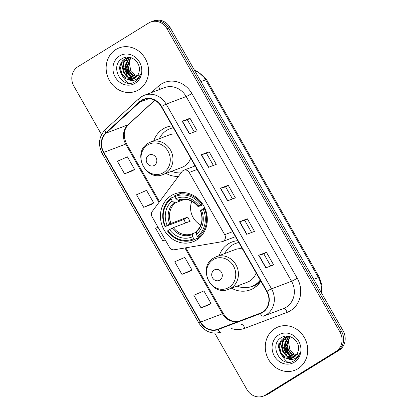 <?xml version="1.0" encoding="UTF-8"?>
<svg xmlns="http://www.w3.org/2000/svg" width="417" height="417" viewBox="0 0 417 417"><rect width="100%" height="100%" fill="white"/><g stroke="black" fill="none" stroke-linecap="round" stroke-linejoin="round"><path stroke-width="0.63" d="M183.099 170.563A4.837 4.363 -110.8 0 0 181.974 171.601L152.299 211.377A4.837 4.363 -110.8 0 0 152.096 216.83L169.505 247.349A4.837 4.363 -110.8 0 0 174.202 249.773L221.959 241.709A4.837 4.363 -110.8 0 0 222.704 241.511A4.837 4.363 -110.8 0 0 224.711 234.688L189.214 172.45A4.837 4.363 -110.8 0 0 183.777 170.23A4.837 4.363 -110.8 0 0 183.099 170.563M237.732 240.645A25.63 23.112 -110.8 0 0 232.149 241.923A25.63 23.112 -110.8 0 0 228.568 243.69A25.63 23.112 -110.8 0 0 219.201 255.621M231.539 288.178A25.63 23.112 -110.8 0 0 250.315 289.857A25.63 23.112 -110.8 0 0 253.896 288.09A25.63 23.112 -110.8 0 0 260.849 281.178M238.587 242.147A25.63 23.112 -110.8 0 0 238.201 242.595M171.215 195.63A25.63 23.112 -110.8 0 0 163.13 228.057A25.63 23.112 -110.8 0 0 192.962 241.797A25.63 23.112 -110.8 0 0 196.543 240.03A25.63 23.112 -110.8 0 0 204.632 207.603A25.63 23.112 -110.8 0 0 174.796 193.863A25.63 23.112 -110.8 0 0 171.215 195.63M172.263 125.866A25.63 23.112 -110.8 0 0 166.685 127.143A25.63 23.112 -110.8 0 0 163.104 128.91A25.63 23.112 -110.8 0 0 153.732 140.842M166.07 173.404A25.63 23.112 -110.8 0 0 178.382 176.417M173.118 127.367A25.63 23.112 -110.8 0 0 172.732 127.821M214.76 333.141L246.895 389.483A14.506 13.083 -110.8 0 0 263.205 396.15L266.333 394.967A14.506 13.083 -110.8 0 0 268.36 393.966L339.094 350.264A14.506 13.083 -110.8 0 0 343.092 330.801L170.105 27.517A14.506 13.083 -110.8 0 0 153.795 20.85L152.231 21.444A14.506 13.083 -110.8 0 1 168.541 28.111A14.506 13.083 -110.8 0 0 152.231 21.444L150.667 22.033A14.506 13.083 -110.8 0 0 148.64 23.034L77.906 66.736A14.506 13.083 -110.8 0 0 73.908 86.199L101.529 134.623M263.205 396.15A14.506 13.083 -110.8 0 0 265.233 395.149L335.966 351.453A14.506 13.083 -110.8 0 0 339.964 331.984L341.528 331.39L168.541 28.111L341.528 331.39A14.506 13.083 -110.8 0 1 337.53 350.859A14.506 13.083 -110.8 0 0 341.528 331.39L343.092 330.801M265.233 395.149L266.797 394.56L337.53 350.859L266.797 394.56A14.506 13.083 -110.8 0 1 264.769 395.556A14.506 13.083 -110.8 0 0 266.797 394.56L268.36 393.966M115.9 49.493A23.211 20.933 -110.8 0 0 108.576 78.86A23.211 20.933 -110.8 0 0 135.598 91.302A23.211 20.933 -110.8 0 0 138.84 89.707A23.211 20.933 -110.8 0 0 146.164 60.335A23.211 20.933 -110.8 0 0 119.147 47.892A23.211 20.933 -110.8 0 0 115.9 49.493A23.211 20.933 -110.8 0 0 108.576 78.86A23.211 20.933 -110.8 0 0 135.598 91.302A23.211 20.933 -110.8 0 0 138.84 89.707A23.211 20.933 -110.8 0 0 146.164 60.335A23.211 20.933 -110.8 0 0 119.147 47.892A23.211 20.933 -110.8 0 0 115.9 49.493M275.032 328.481A23.211 20.933 -110.8 0 0 267.709 357.849A23.211 20.933 -110.8 0 0 294.73 370.291A23.211 20.933 -110.8 0 0 297.973 368.696A23.211 20.933 -110.8 0 0 305.296 339.323A23.211 20.933 -110.8 0 0 278.275 326.881A23.211 20.933 -110.8 0 0 275.032 328.481A23.211 20.933 -110.8 0 0 267.709 357.849A23.211 20.933 -110.8 0 0 294.73 370.291A23.211 20.933 -110.8 0 0 297.973 368.696A23.211 20.933 -110.8 0 0 305.296 339.323A23.211 20.933 -110.8 0 0 278.275 326.881A23.211 20.933 -110.8 0 0 275.032 328.481M141.754 100.622A15.476 13.954 69.2 0 1 143.917 99.559A15.476 13.954 69.2 0 1 161.311 106.669L266.682 291.405A15.476 13.954 69.2 0 1 260.255 313.235A15.476 13.954 69.2 0 1 260.234 313.245L217.961 329.169A15.476 13.954 69.2 0 1 200.587 322.049L103.812 152.382A15.476 13.954 69.2 0 1 106.126 133.101L139.799 102.108A15.476 13.954 69.2 0 1 141.754 100.622M141.561 100.288A15.862 14.303 -110.8 0 0 139.559 101.805L105.887 132.799A15.862 14.303 -110.8 0 0 103.515 152.565L200.29 322.232A15.862 14.303 -110.8 0 0 218.096 329.529L260.37 313.605A15.862 14.303 -110.8 0 0 266.979 291.222L161.608 106.486A15.862 14.303 -110.8 0 0 141.561 100.288M265.806 267.844L273.62 264.884L266.453 252.316L258.639 255.277L265.806 267.844M270.727 265.978L263.846 253.917L258.863 255.204A3.868 0.287 150.3 0 0 258.639 255.277M263.852 253.927L266.453 252.316M246.692 234.333L254.506 231.372L247.338 218.805L239.52 221.766L246.692 234.333M251.613 232.467L244.732 220.405L239.749 221.693A3.868 0.287 150.3 0 0 239.52 221.766M244.737 220.411L247.338 218.805M189.344 133.8L197.163 130.834L189.99 118.266L182.177 121.232L189.344 133.8M194.27 131.934L187.384 119.872L182.401 121.154A3.868 0.287 150.3 0 0 182.177 121.232M187.389 119.877L189.99 118.266M208.458 167.311L216.277 164.35L209.11 151.783L201.291 154.743L208.458 167.311M213.384 165.445L206.504 153.383L201.52 154.665A3.868 0.287 150.3 0 0 201.291 154.743M206.504 153.388L209.11 151.783M227.573 200.822L235.391 197.861L228.224 185.294L220.405 188.255L227.573 200.822M232.498 198.956L225.618 186.894L220.635 188.182A3.868 0.287 150.3 0 0 220.405 188.255M225.623 186.899L228.224 185.294M339.964 331.984L166.977 28.7A14.506 13.083 -110.8 0 0 150.667 22.033M201.03 307.866L211.054 303.461L203.887 290.894L193.858 295.299L201.03 307.866L208.834 304.89M151.501 204.366L143.683 207.327L153.711 202.928L146.539 190.361L136.515 194.76L143.683 207.327M124.568 173.816L134.597 169.417L127.425 156.849L117.401 161.249L124.568 173.816L132.377 170.84M181.916 274.355L191.94 269.95L184.773 257.383L174.744 261.787L181.916 274.355L189.719 271.378M158.022 227.223L155.63 228.276L162.797 240.844L165.257 239.911M162.797 240.844L165.189 239.791M153.711 202.928L151.423 204.398M134.597 169.417L132.309 170.887M191.94 269.95L189.652 271.42M211.054 303.461L208.766 304.931M136.573 76.817L132.319 75.222L128.697 71.104L127.331 65.599L130.511 57.635M136.828 76.535L132.94 74.987L129.317 70.869L127.951 65.36L130.875 57.661M135.489 77.797L129.838 76.16L126.215 72.047L124.85 66.538L129.098 57.655M135.77 77.572L130.458 75.925L126.836 71.813L125.47 66.303L129.442 57.629M134.326 78.558L127.357 77.103L123.734 72.985L122.369 67.476L123.677 62.034L127.753 57.864M134.623 78.386L127.977 76.869L124.355 72.751L122.989 67.241L124.297 61.794L128.082 57.796M128.055 79.454A10.931 9.857 -110.8 0 0 133.2 79.079A10.931 9.857 -110.8 0 0 134.727 78.323A10.931 9.857 -110.8 0 0 139.221 71.135C141.118 62.055 130.088 53.699 122.661 58.385C108.785 65.448 121.707 89.452 134.383 82.081L135.025 81.716C137.761 79.975 139.596 77.442 140.529 74.122C139.382 76.973 137.495 78.928 134.873 79.986C132.606 80.835 130.333 80.658 128.055 79.454C119.465 78.036 116.708 63.337 124.886 59.026L126.481 58.25L131.001 57.671M133.404 78.995L125.496 77.807L121.873 73.689L120.508 68.185L121.816 62.738L125.507 58.792L126.789 58.135M128.05 57.708L128.962 57.306M128.373 57.629L129.171 57.238M139.857 76.056L134.905 74.935L130.881 71.343L128.921 60.621M119.58 55.941A15.763 14.22 -110.8 0 0 115.233 77.098A15.763 14.22 -110.8 0 0 135.16 83.254A15.763 14.22 -110.8 0 0 139.507 62.102A15.763 14.22 -110.8 0 0 119.58 55.941M118.954 61.674A24.181 21.804 -110.8 0 0 118.934 63.045M118.96 63.957A24.181 21.804 -110.8 0 0 120.075 70.431M122.113 75.336A24.181 21.804 -110.8 0 0 125.866 80.627M126.403 81.2A24.181 21.804 -110.8 0 0 128.472 83.098M131.48 76.535L127.493 71.333L126.002 64.88L126.2 62.138M126.627 60.298L127.44 58.213M127.628 57.833L128.019 57.134M127.638 76.629L123.208 65.938L123.234 64.744M123.625 62.133L124.563 59.443M124.714 59.136L125.819 57.285M130.12 75.691L125.689 65L125.715 63.806M126.106 61.195L127.044 58.505M127.331 57.932L127.784 57.129M191.81 201.239A17.895 16.138 -110.8 0 0 200.817 224.998M198.669 236.924L198.773 237.773L194.593 239.358L193.723 238.66A23.018 20.761 -110.8 0 1 167.843 230.664L169.568 229.6A20.793 18.755 -110.8 0 0 192.612 236.72L192.409 234.474L192.748 233.593L196.141 232.305M185.742 222.933A22.971 20.714 69.2 0 1 183.861 219.493L165.455 226.473A23.018 20.761 -110.8 0 1 171.1 199.003L172.205 200.942A20.793 18.755 -110.8 0 0 167.175 225.409L171.006 223.423L187.796 217.059A17.895 16.138 -110.8 0 0 190.183 221.25L173.394 227.609L169.568 229.6M184.314 199.435L175.229 202.876L174.186 202.521L172.205 200.942M167.843 230.664L167.488 230.976A23.988 21.632 -110.8 0 0 193.165 239.963L197.345 238.378A23.988 21.632 -110.8 0 0 198.773 237.773M198.315 237.054A23.988 21.632 -110.8 0 0 204.226 208.281L203.089 208.891A23.018 20.761 -110.8 0 1 197.444 236.361L198.315 237.054L201.442 235.871M204.836 208.047L204.226 208.281M193.165 239.963A23.988 21.632 -110.8 0 0 194.593 239.358M171.1 199.003L171.012 198.012A23.988 21.632 -110.8 0 0 165.096 226.791M171.012 198.012L174.812 196.574M197.444 236.361L196.339 234.422A20.793 18.755 -110.8 0 0 201.364 209.954L203.089 208.891M192.612 236.72L193.723 238.66M167.175 225.409L165.455 226.473M201.364 209.954L200.692 210.747M200.452 210.793C203.36 219.18 201.995 226.035 196.339 231.367L196.339 234.422M173.394 227.609A17.895 16.138 -110.8 0 0 192.19 233.817L192.748 233.593M183.824 192.555A23.988 21.632 -110.8 0 0 180.342 193.519L176.162 195.104A23.988 21.632 -110.8 0 0 174.733 195.714L174.822 196.704A23.018 20.761 -110.8 0 1 200.697 204.7L201.838 204.09A23.988 21.632 -110.8 0 0 176.162 195.104M201.838 204.09L202.495 203.84M200.697 204.7L198.977 205.763A20.793 18.755 -110.8 0 0 175.927 198.643L174.822 196.704M203.079 204.747L198.299 206.556L198.977 205.763M175.927 198.643L177.908 200.223L178.95 200.577L180.066 200.155M198.299 206.556L198.158 206.478A18.603 16.774 -110.8 0 0 177.908 200.223M187.796 217.059L183.861 219.493M154.405 165.32A5.802 5.233 -110.8 0 0 156.005 157.532A5.802 5.233 -110.8 0 0 148.671 155.265A5.802 5.233 -110.8 0 0 147.071 163.052A5.802 5.233 -110.8 0 0 154.405 165.32M163.203 174.488A17.41 15.7 -110.8 0 0 165.638 173.29A17.41 15.7 -110.8 0 0 171.132 151.262A17.41 15.7 -110.8 0 0 150.865 141.931L148.28 143.203C131.475 152.325 145.721 182.255 163.203 174.488L181.937 167.389A17.41 15.7 -110.8 0 0 184.366 166.19A17.41 15.7 -110.8 0 0 190.694 158.184M176.949 134.081A17.41 15.7 -110.8 0 0 169.594 134.832L150.865 141.931M193.816 166.425A22.971 20.714 -110.8 0 0 194.744 165.283M173.373 127.81A22.971 20.714 -110.8 0 0 169.969 128.744A22.971 20.714 -110.8 0 0 166.764 130.323A22.971 20.714 -110.8 0 0 159.304 138.731M194.598 166.128A22.971 20.714 -110.8 0 0 194.974 165.69M173.3 127.685A22.971 20.714 -110.8 0 0 170.751 128.446L169.969 128.744M171.642 171.293A22.971 20.714 -110.8 0 0 181.03 172.862M219.874 280.099A5.802 5.233 -110.8 0 0 221.474 272.311A5.802 5.233 -110.8 0 0 214.14 270.044A5.802 5.233 -110.8 0 0 212.54 277.831A5.802 5.233 -110.8 0 0 219.874 280.099M228.672 289.268A17.41 15.7 -110.8 0 0 231.107 288.069A17.41 15.7 -110.8 0 0 236.601 266.041A17.41 15.7 -110.8 0 0 216.334 256.71L213.749 257.982C196.944 267.104 211.19 297.034 228.672 289.268L247.406 282.168A17.41 15.7 -110.8 0 0 249.835 280.969A17.41 15.7 -110.8 0 0 256.163 272.963M242.418 248.86A17.41 15.7 -110.8 0 0 235.063 249.611L216.334 256.71M237.111 286.067A22.971 20.714 -110.8 0 0 251.717 286.479A22.971 20.714 -110.8 0 0 254.928 284.9A22.971 20.714 -110.8 0 0 260.213 280.062M238.837 242.59A22.971 20.714 -110.8 0 0 235.438 243.523A22.971 20.714 -110.8 0 0 232.227 245.102A22.971 20.714 -110.8 0 0 224.773 253.51M251.717 286.479L252.499 286.182A22.971 20.714 -110.8 0 0 255.71 284.603A22.971 20.714 -110.8 0 0 260.443 280.464M238.769 242.459A22.971 20.714 -110.8 0 0 236.22 243.226L235.438 243.523M255.835 286.74A25.145 22.68 69.2 0 1 253.255 286.959L250.028 287.032M295.705 355.805L291.452 354.21L287.829 350.092L286.463 344.583L289.643 336.618M295.961 355.519L292.072 353.976L288.449 349.858L287.084 344.348L290.008 336.649M294.621 356.785L288.971 355.148L285.348 351.031L283.982 345.526L288.225 336.639M294.897 356.561L289.591 354.914L285.968 350.796L284.603 345.292L288.574 336.618M293.459 357.546L286.489 356.087L282.867 351.974L281.501 346.464L282.809 341.017L286.886 336.853M293.756 357.374L287.11 355.852L283.487 351.739L282.121 346.23L283.43 340.783L287.214 336.785M287.188 358.438A10.931 9.857 -110.8 0 0 292.327 358.067A10.931 9.857 -110.8 0 0 293.855 357.312A10.931 9.857 -110.8 0 0 298.353 350.118C300.25 341.043 289.216 332.683 281.788 337.374C267.917 344.437 280.839 368.44 293.511 361.07L294.157 360.7C296.894 358.964 298.728 356.431 299.656 353.11C298.515 355.962 296.628 357.916 294.006 358.974C291.733 359.824 289.466 359.647 287.188 358.438C278.598 357.025 275.84 342.326 284.019 338.015L285.609 337.238L290.133 336.66M292.536 357.984L284.623 356.796L281.006 352.678L279.64 347.168L280.949 341.726L284.639 337.78L285.921 337.124M287.183 336.696L288.09 336.295M287.506 336.618L288.298 336.227M298.984 355.044L294.037 353.918L290.008 350.332L288.048 339.61M278.712 334.929A15.763 14.22 -110.8 0 0 274.365 356.082A15.763 14.22 -110.8 0 0 294.293 362.243A15.763 14.22 -110.8 0 0 298.64 341.09A15.763 14.22 -110.8 0 0 278.712 334.929M278.087 340.663A24.181 21.804 -110.8 0 0 278.066 342.034M278.087 342.946A24.181 21.804 -110.8 0 0 279.208 349.42M281.246 354.32A24.181 21.804 -110.8 0 0 284.999 359.616M285.536 360.184A24.181 21.804 -110.8 0 0 287.605 362.081M290.613 355.519L286.625 350.322L285.134 343.869L285.332 341.127M285.76 339.282L286.573 337.197M286.76 336.816L287.151 336.123M286.771 355.618L282.34 344.927L282.366 343.733M282.757 341.122L283.696 338.432M283.847 338.124L284.952 336.269M289.252 354.679L284.821 343.983L284.847 342.795M285.238 340.183L286.177 337.489M286.463 336.915L286.917 336.118M224.711 234.688L232.623 231.69M189.214 172.45L197.126 169.453M320.855 291.811A19.344 17.446 -110.8 0 0 318.4 277.566L205.623 79.845A19.344 17.446 -110.8 0 0 194.781 70.781M200.958 81.612L205.623 79.845A9.669 0.719 -29.7 0 1 206.577 79.652L319.354 277.378A9.669 0.719 -29.7 0 0 318.4 277.566L313.735 279.333M170.105 27.517L166.977 28.7M339.094 350.264L335.966 351.453M151.538 92.532L158.241 86.366A24.181 21.804 69.2 0 1 191.851 93.497L297.222 278.233A4.837 0.36 -29.7 0 1 291.546 281.272L186.175 96.535A19.344 17.446 -110.8 0 0 164.428 87.648L144.423 95.232A19.344 17.446 69.2 0 1 166.164 104.12A4.837 0.36 150.3 0 0 161.608 106.486M297.222 278.233A24.181 21.804 69.2 0 1 290.555 310.675A24.181 21.804 69.2 0 1 287.141 312.354L244.873 328.278A24.181 21.804 69.2 0 1 230.987 328.393M286.213 307.225A19.344 17.446 -110.8 0 0 291.546 281.272L271.54 288.851A19.344 17.446 69.2 0 1 263.502 316.143A19.344 17.446 69.2 0 1 263.471 316.154L283.508 308.559A19.344 17.446 -110.8 0 0 286.213 307.225M141.717 96.562A19.344 17.446 69.2 0 1 144.423 95.232L141.566 96.635L139.002 98.584A4.837 1.965 47.4 0 0 139.559 101.805M139.002 98.584L105.329 129.578C98.829 136.531 97.797 144.543 102.233 153.607A4.837 0.36 -29.7 0 1 103.515 152.565M200.29 322.232A4.837 0.36 150.3 0 0 199.008 323.274C204.632 331.786 212.029 334.721 221.203 332.078A4.837 2.09 69.4 0 1 218.096 329.529M105.329 129.578A4.837 1.965 47.4 0 0 105.887 132.799M260.37 313.605A4.837 2.09 69.4 0 0 263.471 316.154M266.979 291.222A4.837 0.36 -29.7 0 1 271.54 288.851L166.164 104.12L186.175 96.535A4.837 0.36 -29.7 0 0 191.851 93.497M263.528 316.133L283.482 308.57A19.344 17.446 -110.8 0 0 283.508 308.559M158.241 86.366A4.837 1.965 -132.6 0 1 159.826 89.394M241.485 324.436A4.837 2.09 -110.6 0 1 244.873 328.278M283.487 308.57A4.837 2.09 -110.6 0 1 287.141 312.354M200.587 322.049L222.47 313.756A15.476 13.954 -110.8 0 0 239.848 320.876L261.214 312.823L239.848 320.876A8.705 3.763 -110.6 0 1 239.853 320.871L217.961 329.169M139.799 102.108L148.687 98.74M106.126 133.101L128.009 124.808A15.476 13.954 -110.8 0 0 125.694 144.089L158.976 202.433M154.676 100.262L128.009 124.808A8.705 3.534 -132.6 0 0 128.504 124.506C123.609 129.499 122.958 135.968 126.554 143.917L159.518 201.703M103.812 152.382L125.694 144.089A8.705 0.646 -29.7 0 1 126.554 143.917M184.945 247.959L222.47 313.756A8.705 0.646 -29.7 0 1 223.335 313.584C228.068 320.449 233.572 322.883 239.848 320.876M227.797 200.739L220.635 188.182M208.682 167.227L201.52 154.665M189.568 133.716L182.401 121.154M246.911 234.25L239.749 221.693M266.025 267.761L258.863 255.204M192.19 233.817A17.895 16.138 -110.8 0 0 192.717 233.603M175.229 202.876A17.895 16.138 -110.8 0 0 171.006 223.423M196.131 232.17A18.603 16.774 -110.8 0 0 200.551 210.668M172.153 228.214A18.603 16.774 -110.8 0 0 192.409 234.474M174.186 202.521A18.603 16.774 -110.8 0 0 169.766 224.023M198.065 206.608C192.638 200.181 186.451 198.096 179.508 200.353A17.895 16.138 -110.8 0 0 178.95 200.577M163.558 172.586A15.992 14.423 -110.8 0 0 167.968 151.126A15.992 14.423 -110.8 0 0 147.754 144.881A15.992 14.423 -110.8 0 0 143.344 166.336A15.992 14.423 -110.8 0 0 163.558 172.586M229.027 287.365A15.992 14.423 -110.8 0 0 233.437 265.905A15.992 14.423 -110.8 0 0 213.223 259.655A15.992 14.423 -110.8 0 0 208.813 281.115A15.992 14.423 -110.8 0 0 229.027 287.365M251.175 286.677A23.185 20.913 -110.8 0 0 260.531 281.668M222.704 241.511L235.464 236.674M183.777 170.23L195.114 165.935M194.546 70.369L197.564 71.416L206.577 79.652M321.325 292.64L321.861 284.832L319.354 277.378M102.233 153.607L199.008 323.274M185.815 247.813L223.335 313.584M154.785 100.32L128.504 124.506M127.102 58.015L126.481 58.25M286.229 337.004L285.609 337.238"/></g></svg>
